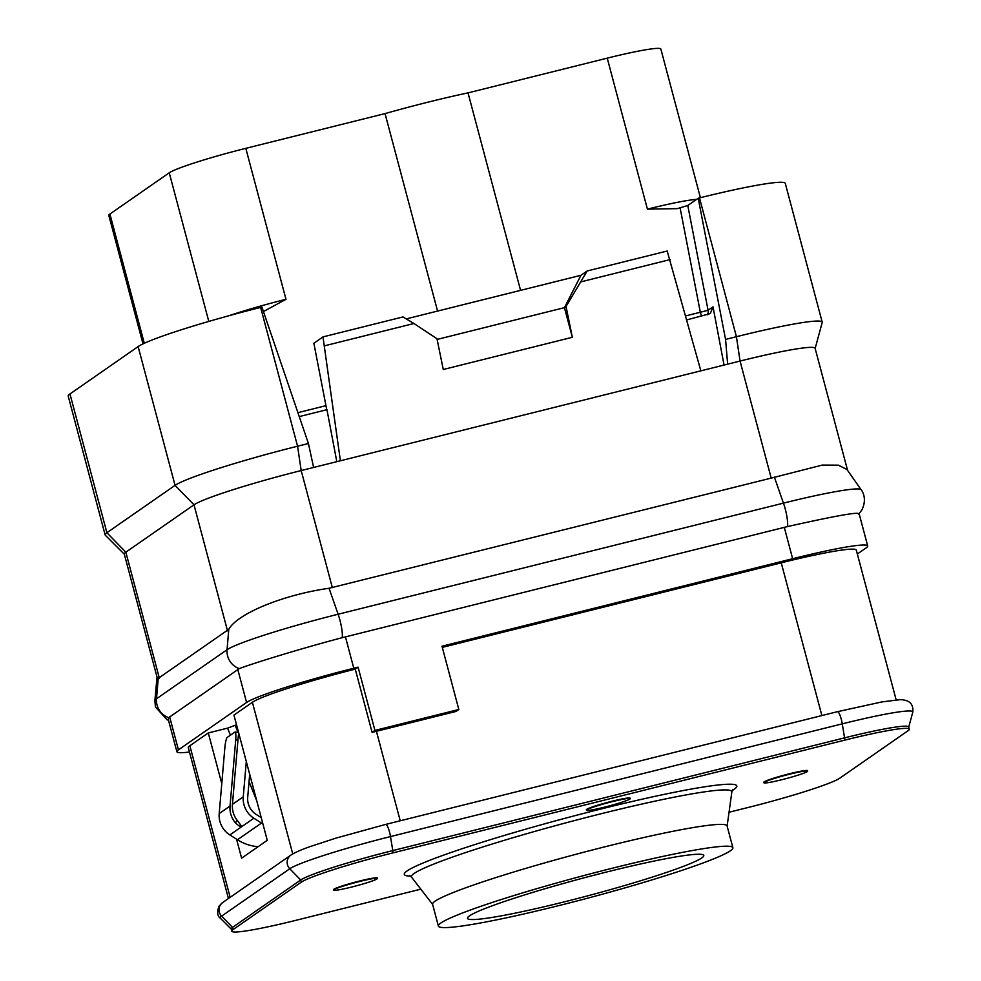 <?xml version="1.0" encoding="UTF-8"?>
<svg xmlns="http://www.w3.org/2000/svg" width="981" height="981" viewBox="0 0 981 981"><rect width="100%" height="100%" fill="white"/><g stroke="black" fill="none" stroke-linecap="round" stroke-linejoin="round"><path stroke-width="1.47" d="M442.296 647.386L781.244 562.824A95.096 7.125 165.1 0 1 856.29 550.071L896.156 699.882M189.468 752.01A95.096 7.125 -14.9 0 1 176.899 751.765A95.096 7.125 -14.9 0 1 178.432 749.852L246.587 702.482A95.096 7.125 -14.9 0 1 353.785 668.233L358.09 667.154L374.926 730.428L458.826 709.496L441.99 646.221L792.648 558.716A95.096 7.125 -14.9 0 1 867.707 545.976A95.096 7.125 -14.9 0 1 866.162 547.876L857.345 554.02M358.09 667.154L355.257 669.116A95.096 7.125 165.1 0 0 252.387 702.286L233.944 715.1L267.273 840.337L241.608 858.167L236.568 839.209M228.438 898.51L188.303 747.669A95.096 7.125 165.1 0 1 189.848 745.756L208.291 732.942L227.604 728.123L236.531 724.812M355.257 669.116L372.093 732.39A95.096 7.125 165.1 0 1 376.422 731.299L456.018 711.446L458.826 709.496M208.291 732.942L221.78 783.647M729.042 812.243L747.914 807.535A81.509 6.107 165.1 0 0 839.797 778.178L907.952 730.796A81.509 6.107 165.1 0 0 909.277 729.165L908.688 726.982A81.509 6.107 165.1 0 0 844.359 737.908L392.584 850.637A81.509 6.107 165.1 0 0 300.701 879.994L232.546 927.364A81.509 6.107 165.1 0 0 231.234 929.007L231.81 931.177A81.509 6.107 165.1 0 0 296.139 920.264L420.824 889.154M909.277 729.165A81.509 6.107 165.1 0 0 844.935 740.091L393.173 852.82A81.509 6.107 165.1 0 0 301.29 882.177L233.122 929.547A81.509 6.107 165.1 0 0 231.81 931.177M630.219 798.595L630.109 798.154A22.637 1.692 165.1 0 0 610.023 801.747A22.637 1.692 165.1 0 0 586.712 809.337A22.637 1.692 165.1 0 0 586.344 809.791L586.466 810.232A22.637 1.692 165.1 0 0 606.552 806.64A22.637 1.692 165.1 0 0 629.863 799.049A22.637 1.692 165.1 0 0 630.219 798.595A22.637 1.692 165.1 0 0 610.145 802.188A22.637 1.692 165.1 0 0 586.834 809.779A22.637 1.692 165.1 0 0 586.466 810.232M377.403 878.461L377.293 878.032A22.637 1.692 165.1 0 0 357.207 881.625A22.637 1.692 165.1 0 0 333.896 889.215A22.637 1.692 165.1 0 0 333.528 889.669L333.65 890.11A22.637 1.692 165.1 0 0 353.724 886.517A22.637 1.692 165.1 0 0 377.035 878.915A22.637 1.692 165.1 0 0 377.403 878.461A22.637 1.692 165.1 0 0 357.317 882.066A22.637 1.692 165.1 0 0 334.018 889.657A22.637 1.692 165.1 0 0 333.65 890.11M807.67 771.103L807.547 770.674A22.637 1.692 165.1 0 0 787.461 774.267A22.637 1.692 165.1 0 0 764.162 781.857A22.637 1.692 165.1 0 0 763.794 782.311L763.905 782.752A22.637 1.692 165.1 0 0 783.991 779.159A22.637 1.692 165.1 0 0 807.302 771.557A22.637 1.692 165.1 0 0 807.67 771.103A22.637 1.692 165.1 0 0 787.584 774.708A22.637 1.692 165.1 0 0 764.273 782.298A22.637 1.692 165.1 0 0 763.905 782.752M732.881 847.719L727.08 825.904A152.374 11.429 165.1 0 0 591.911 850.11A152.374 11.429 165.1 0 0 435.049 901.208A152.374 11.429 -14.9 0 0 432.584 904.261L438.384 926.076A152.374 11.429 -14.9 0 1 440.849 923.023A152.374 11.429 165.1 0 1 597.723 871.925A152.374 11.429 165.1 0 1 732.881 847.719A152.374 11.429 165.1 0 1 730.416 850.772A152.374 11.429 -14.9 0 1 573.554 901.87A152.374 11.429 -14.9 0 1 438.384 926.076M701.807 857.909A122.257 9.172 165.1 0 0 703.782 855.457A122.257 9.172 165.1 0 0 595.332 874.88A122.257 9.172 165.1 0 0 469.458 915.886A122.257 9.172 165.1 0 0 467.483 918.339A122.257 9.172 165.1 0 0 575.933 898.915A122.257 9.172 165.1 0 0 701.807 857.909M246.305 761.526L243.263 796.842A22.637 22.109 55.2 0 0 253.895 818.215L261.51 823.047A45.285 44.219 55.2 0 0 262.896 823.905M238.775 733.273A9.062 1.484 -83.7 0 0 238.113 738.239L232.436 804.371A22.637 22.109 55.2 0 0 237.893 821.232L241.866 826.578C240.627 827.032 238.506 825.806 235.477 822.912A22.637 22.109 -124.8 0 1 230.032 806.039L235.71 739.907A9.062 1.484 -83.7 0 0 235.097 732.022A9.062 1.484 -83.7 0 0 234.876 732.096L227.261 737.381A9.062 1.484 -83.7 0 0 224.882 747.436L219.204 813.568A22.637 22.109 55.2 0 0 229.836 834.929L237.451 839.773A45.285 44.219 55.2 0 0 258.101 846.701M261.228 817.614L256.2 814.426A18.112 17.683 -124.8 0 1 247.703 797.332L249.689 774.267M241.951 826.493L253.895 818.215M229.076 315.698A67.922 5.089 -14.9 0 1 285.986 299.315L245.814 148.339A67.922 5.089 165.1 0 0 169.247 172.803L208.794 321.425M144.305 343.276L109.909 214.042L169.247 172.803M109.909 214.042A67.922 5.089 165.1 0 0 108.817 215.403L143.005 343.89M700.409 197.708L660.851 49.05A67.922 5.089 165.1 0 0 607.239 58.149L468.023 92.888A109.811 8.228 165.1 0 0 385.043 113.6L245.814 148.339M468.023 92.888L520.568 290.364M227.531 630.857L193.993 504.81L125.838 552.193A95.096 7.125 -14.9 0 0 124.293 554.093L157.058 677.197L158.235 678.374L228.794 629.324C237.439 613.542 283.239 594.78 329.052 588.269L771.201 478.115L740.054 361.057L727.632 364.159L725.572 339.414L698.214 198.26L687.791 205.507L677.27 208.634L647.411 209.137A67.922 5.089 -14.9 0 1 696.559 199.401M437.575 311.075L385.043 113.6M285.986 299.315L263.448 311.553M727.632 364.159L313.613 467.459L308.426 443.51L261.927 307.114L260.639 307.433A108.67 8.142 165.1 0 0 138.125 346.587L69.97 393.957A108.67 8.142 165.1 0 0 68.216 396.14L105.139 534.915A108.67 8.142 165.1 0 0 105.323 535.234L124.342 554.24M159.376 678.239L125.838 552.193L106.892 532.732L175.059 485.362L193.993 504.81A95.096 7.125 -14.9 0 1 301.192 470.561L297.562 446.22A108.67 8.142 165.1 0 0 175.059 485.362L138.125 346.587M313.613 467.459L301.192 470.561L332.338 587.619M815.15 348.463L822.201 322.516A108.67 8.142 165.1 0 0 822.201 322.148A108.67 8.142 165.1 0 0 736.424 336.704L740.054 361.057A95.096 7.125 -14.9 0 1 815.113 348.304L847.584 470.377M771.201 478.115L822.262 465.08L838.363 465.166L846.959 469.482L861.122 489.727C862.74 491.53 867.155 499.354 861.845 509.985L858.976 513.737M176.899 751.765L168.254 719.306L168.683 717.663L239.254 668.613C250.327 664.284 297.439 649.471 342.21 637.687L787.522 526.564C836.879 515.528 860.484 511.383 858.363 514.13M374.926 730.428L372.093 732.39M822.201 322.148L785.278 183.361A108.67 8.142 165.1 0 0 699.502 197.929L736.424 336.704L725.572 339.414M724.052 365.042L713.015 306.857L710.305 313.589L686.774 319.904M700.851 370.843L667.19 251.013L587.165 270.977L580.948 275.293L406.269 318.886M340.395 460.776L322.982 336.9L313.859 343.24L326.747 409.739M322.982 336.9L403.007 316.924L413.945 323.509L324.699 345.778M413.945 323.509L436.962 338.69L443.277 369.494L572.352 337.292L566.037 306.489L564.443 307.654L572.352 337.292M587.165 270.977L566.037 306.489M580.887 281.854L670.121 259.585M336.814 461.671L326.955 409.678L299.254 416.594M580.948 275.293L564.443 307.654L437.109 339.426M687.791 205.507L708.086 310.278L700.324 312.252A6.793 1.373 -104 0 0 701.685 316.176M698.214 198.26L699.502 197.929M308.426 443.51L297.562 446.22L260.639 307.433M69.97 393.957L106.892 532.732A108.67 8.142 165.1 0 0 105.139 534.915M821.882 715.566L781.244 562.824M376.422 731.299L400.223 820.778M189.848 745.756L230.167 897.308M252.387 702.286L292.743 853.936M844.935 740.091L842.262 723.843L390.487 836.572A9.062 1.827 -104 0 0 385.754 824.396L837.529 711.666L882.177 701.869L900.129 699.661C909.436 699.87 913.654 704.051 912.784 712.181A89.345 6.695 165.1 0 0 842.262 723.843A9.062 1.827 -104 0 0 837.529 711.666A9.062 1.827 -104 0 0 837.394 711.728M233.122 929.547L232.546 927.364L221.608 916.131A89.345 6.695 165.1 0 0 220.32 918.191C217.328 915.996 216.899 911.999 219.033 906.199L222.736 902.483A9.062 8.841 -124.8 0 0 221.608 916.131L289.775 868.761A9.062 8.841 -124.8 0 1 290.891 855.101L222.736 902.483M393.173 852.82L390.487 836.572A89.345 6.695 165.1 0 0 289.775 868.761L300.701 879.994L301.29 882.177M290.891 855.101C294.386 852.734 300.726 849.914 309.91 846.652L335.919 838.13L385.754 824.396A9.062 1.827 -104 0 0 385.619 824.457M732.267 790.514A172.055 12.9 165.1 0 0 734.033 789.374A172.055 12.9 165.1 0 0 601.01 808.994A172.055 12.9 165.1 0 0 407.054 870.969A172.055 12.9 165.1 0 0 411.444 876.131M732.807 789.631L731.851 791.961A165.789 12.434 165.1 0 0 587.276 817.247A165.789 12.434 165.1 0 0 414.068 873.495A165.789 12.434 165.1 0 0 411.566 877.173L409.58 875.641M235.305 725.658L237.978 732.341M237.451 839.773L261.51 823.047M229.836 834.929L241.866 826.578M219.204 813.568L230.032 806.039M235.477 822.912L237.095 820.263M235.71 739.907L237.954 740.152M232.436 804.371L243.263 796.842M647.411 209.137L607.239 58.149M680.115 207.947L700.324 312.252L685.682 315.919M325.962 405.668L297.917 412.67M157.009 677.025L154.888 700.544A98.529 7.382 -14.9 0 1 156.494 698.779L227.052 649.729A98.529 7.382 -14.9 0 1 338.126 614.241L783.451 503.13A98.529 7.382 -14.9 0 1 861.122 489.727M158.235 678.374L156.494 698.779A18.112 17.683 55.2 0 0 168.683 717.663M228.794 629.324L227.052 649.729A18.112 17.683 55.2 0 0 239.254 668.613M329.052 588.269L338.126 614.241A18.112 3.666 76 0 1 342.21 637.687M774.377 477.146L783.451 503.13A18.112 3.666 76 0 1 787.522 526.564M792.648 558.716L784.297 527.337M353.785 668.233L345.435 636.841M246.587 702.482L237.77 669.349M178.432 749.852L169.615 716.731M707.411 314.754A6.793 6.634 55.2 0 0 708.086 310.278L713.015 306.857M227.604 728.123L230.425 735.186M249.051 781.649L256.789 800.937M908.725 727.105L912.784 712.181M231.258 929.13L220.32 918.191M727.117 826.076L731.851 791.961M432.633 904.433L411.566 877.173M235.097 732.022L238.555 732.402M867.707 545.976L859.074 513.517M154.888 700.544L155.427 706.994L167.04 719.76L168.511 720.262"/></g></svg>
